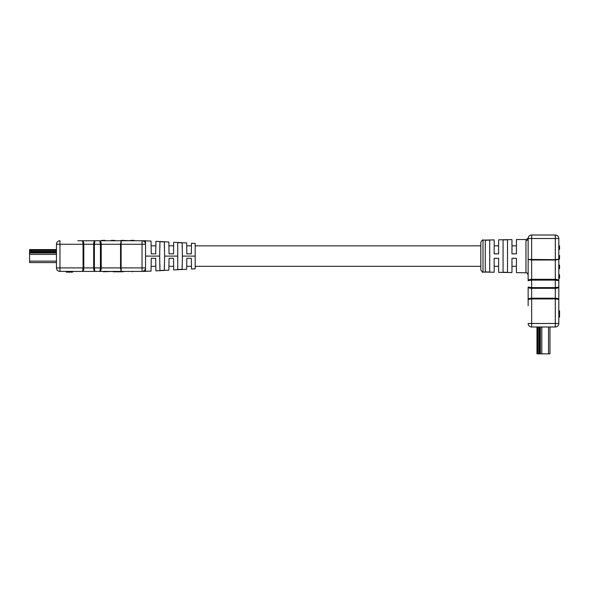 <?xml version="1.0" encoding="UTF-8"?>
<svg xmlns="http://www.w3.org/2000/svg" width="589" height="589" viewBox="0 0 589 589"><rect width="100%" height="100%" fill="white"/><g stroke="black" fill="none" stroke-linecap="round" stroke-linejoin="round"><path stroke-width="0.88" d="M480.815 269.828L480.815 242.329C481.964 240.216 482.693 239.473 483.002 240.098L483.002 272.052C482.737 272.707 482.008 271.971 480.815 269.828M528.142 305.669L528.142 287.108L531.646 287.609L555.302 287.609L558.806 287.108L558.806 280.71L555.302 280.121L531.646 280.121L528.142 280.71L528.142 259.418L555.302 259.653L559.55 259.042L559.55 255.486L558.806 255.486L558.806 249.405L559.55 249.405L559.55 245.841L558.806 245.841L558.806 238.516L558.806 323.486L558.806 317.081L559.55 317.081L559.55 310.867L558.806 310.867L558.806 305.669M558.806 259.418L555.302 259.999L531.646 259.999L528.142 259.418L528.142 238.516L528.142 256.075M558.806 287.108C558.608 287.822 557.444 288.227 555.302 288.323L531.646 288.323C529.511 288.227 528.34 287.822 528.142 287.108M483.002 240.098L494.171 239.907L494.171 253.852L498.618 253.852L498.618 239.826L511.974 239.598L511.974 253.852L516.42 253.852L516.42 239.517L526.08 239.539M485.27 240.216L485.27 271.934L489.717 272.015L489.717 240.135L485.27 240.216L489.717 240.135M507.519 272.332L507.519 239.826L503.072 239.9L503.072 272.251L507.519 272.332L505.229 272.287M483.002 272.052L494.171 272.251L494.171 258.306L498.618 258.306L498.618 272.324L511.974 272.56L511.974 258.306L516.42 258.306L516.42 272.633L525.955 272.803L525.955 240.577C526.154 238.943 526.154 238.943 525.955 240.577A2.223 2.061 180 0 0 528.142 238.516C528.267 237.374 528.267 237.374 528.142 238.516L531.646 238.516L531.646 279.319L555.302 279.319C557.444 279.414 558.615 279.878 558.806 280.71M558.806 323.486A3.505 3.505 0 0 1 555.302 326.991A3.505 3.505 0 0 0 558.806 323.486L555.302 323.486L555.302 326.991L531.646 326.991L531.646 323.486L555.302 323.486L555.302 298.925L531.646 298.925L528.142 299.426C528.34 298.711 529.511 298.306 531.646 298.211L555.302 298.211C557.444 298.306 558.608 298.711 558.806 299.426L555.302 298.925L555.302 238.516L531.646 238.516L531.646 235.011L555.302 235.011A3.505 3.505 0 0 1 558.806 238.516A3.505 3.505 0 0 0 555.302 235.011L555.302 238.516L558.806 238.516M528.142 323.486A3.505 3.505 0 0 0 531.646 326.991A3.505 3.505 0 0 1 528.142 323.486L531.646 323.486L531.646 279.319C529.511 279.414 528.34 279.878 528.142 280.71M531.646 235.011A3.505 3.505 0 0 0 528.142 238.516A3.505 3.505 0 0 1 531.646 235.011M559.55 259.042L558.806 259.042M558.806 265.124L559.55 265.124L559.55 268.687L558.806 268.687M558.806 274.768L559.55 274.768L559.55 278.332L558.806 278.332L559.55 278.332M536.977 337.784L536.977 338.366L536.977 337.784M536.977 326.991L536.977 353.842L549.971 353.842L549.971 326.991M540.82 353.989L541.35 353.842M539.576 353.842L541.107 353.842M545.775 353.842L547.549 353.842M182.391 256.097L182.163 242.874L177.716 242.639L177.716 269.563L182.163 269.328L182.391 256.097L195.18 256.097L195.18 243.39L191.499 243.198L191.447 245.841L186.72 245.841L186.669 242.948L173.711 242.27L173.645 245.841L168.918 245.841L168.852 242.013L155.923 241.335L155.842 245.841L151.115 245.841L151.027 241.078L145.535 240.791L145.535 271.411L59.968 271.411A3.505 3.505 0 0 1 56.463 267.907L56.463 244.251L59.968 244.251L59.968 267.907L83.071 267.907L83.071 244.251L82.57 240.746L99.835 240.746L94.895 240.746L94.395 244.251L94.395 267.907L94.895 271.411C94.181 271.212 93.776 270.042 93.68 267.907L93.68 244.251C93.776 242.116 94.181 240.945 94.895 240.746M99.835 240.746C100.667 240.938 101.131 242.108 101.227 244.251L101.227 267.907C101.131 270.049 100.667 271.212 99.835 271.411L100.424 267.907L100.424 244.251L99.835 240.746L121.128 240.746L121.128 271.411L120.546 267.907L120.546 244.251L121.128 240.746L144.975 240.746L134.174 240.746L134.174 240.371L130.611 240.371L130.611 240.746L120.966 240.371L120.966 240.746L122.711 240.371M173.505 253.852L173.711 242.27L173.505 253.852L169.058 253.852L168.852 242.013L169.058 253.852M186.86 253.852L186.669 242.948L186.86 253.852L191.307 253.852L191.499 243.198L191.307 253.852M155.702 253.852L155.923 241.335L155.702 253.852L151.255 253.852L151.027 241.078L151.255 253.852M177.48 256.097L164.603 256.097L164.36 241.932L159.913 241.696L159.663 256.097L145.535 256.097M195.18 256.097L195.18 268.805L191.499 269.004L191.447 266.316L186.72 266.316L186.669 269.254L173.711 269.931L173.645 266.316L168.918 266.316L168.852 270.189L155.923 270.866L155.842 266.316L151.115 266.316L151.027 271.124L142.03 271.411A3.505 3.505 0 0 0 145.535 267.907A3.505 3.505 0 0 1 142.03 271.411A3.505 3.505 0 0 0 145.535 267.907A3.505 3.505 0 0 1 142.03 271.411A3.505 3.505 0 0 0 145.535 267.907L145.535 244.251A3.505 3.505 0 0 0 142.03 240.746L142.03 244.251L83.793 244.251L83.793 267.907C83.697 270.042 83.285 271.212 82.57 271.411L83.071 267.907L142.03 267.907L142.03 244.251L145.535 244.251A3.505 3.505 0 0 0 142.03 240.746L142.14 240.746M151.255 258.306L151.027 271.124L151.255 258.306L155.702 258.306L155.923 270.866L155.702 258.306M169.058 258.306L168.852 270.189L169.058 258.306L173.505 258.306L173.711 269.931L173.505 258.306M186.86 258.306L186.669 269.254L186.86 258.306L191.307 258.306L191.499 269.004L191.307 258.306M159.663 256.097L159.913 270.506L164.36 270.27L164.603 256.097M77.785 240.746L82.57 240.746C83.285 240.945 83.697 242.116 83.793 244.251L59.968 244.251L59.968 240.746A3.505 3.505 0 0 0 56.463 244.251A3.505 3.505 0 0 1 59.968 240.746M99.835 271.411L103.428 271.411M103.428 271.779L113.066 271.411M113.066 271.779L122.711 271.779L120.966 271.411M105.247 271.411L103.502 271.779M130.611 271.411L134.174 271.411M122.711 271.779L124.529 271.411M114.884 240.746L114.884 240.371L111.328 240.371L111.328 240.746M105.247 240.746L105.247 240.371L101.683 240.371L101.683 240.746M72.587 271.411L72.587 272.147L66.373 272.147L66.373 271.411M164.36 270.27L164.36 264.697M164.36 247.461L164.36 241.932M159.913 247.461L159.913 241.696M159.913 270.506L159.913 264.697M182.163 269.328L182.163 264.697M182.163 247.461L182.163 242.874M177.716 247.461L177.716 242.639M177.716 269.563L177.716 264.697M87.776 271.411L89.432 271.411M56.463 249.581L29.597 249.581L29.597 262.576L56.463 262.576M29.45 253.417L29.597 253.955M29.597 252.18L29.597 253.704M29.597 258.38L29.597 260.154M538.891 326.991L538.891 353.842M539.693 326.991L539.693 353.842M537.831 326.991L537.831 353.842M540.385 326.991L540.385 353.842M541.799 326.991L541.799 353.842M548.514 326.991L548.514 353.842M132.429 271.779L132.429 271.411M132.356 271.779L132.356 271.411M122.784 271.779L122.784 271.411M113.147 271.779L113.147 271.411M132.356 240.371L132.356 240.746M132.429 240.371L132.429 240.746M122.784 240.371L122.784 240.746M113.066 240.371L113.066 240.746M113.147 240.371L113.147 240.746M103.428 240.371L103.428 240.746M103.502 240.371L103.502 240.746M56.463 267.907A3.505 3.505 0 0 0 59.968 271.411L59.968 267.907L56.463 267.907M145.535 244.251A3.505 3.505 0 0 0 142.03 240.746M145.535 267.907L142.03 267.907L142.03 271.411M56.463 251.488L29.597 251.488M56.463 252.298L29.597 252.298M56.463 250.435L29.597 250.435M56.463 252.99L29.597 252.99M56.463 254.396L29.597 254.396M56.463 261.118L29.597 261.118M195.18 266.316L480.815 266.316M494.171 266.316L498.618 266.316M511.974 266.316L516.42 266.316M195.18 245.841L480.815 245.841M494.171 245.841L498.618 245.841M511.974 245.841L516.42 245.841M525.955 272.803C526.485 272.251 527.214 272.994 528.142 275.026M528.237 237.713L528.245 237.691C528.385 238.177 527.678 238.729 526.132 239.348C527.538 238.884 528.245 238.331 528.245 237.691L528.237 237.72M145.535 240.791L144.975 240.746"/></g></svg>
